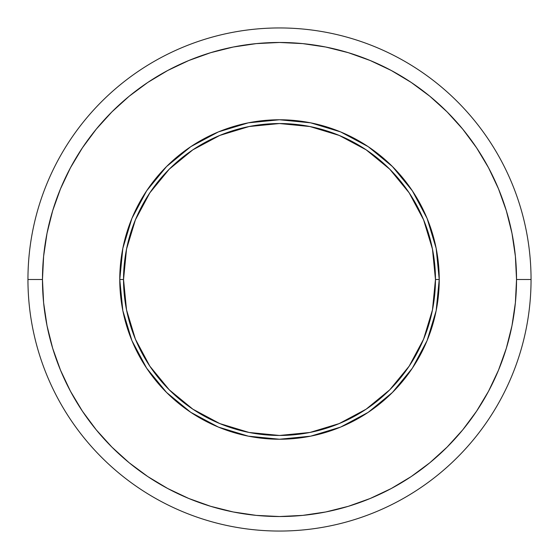 <?xml version="1.0" encoding="UTF-8"?>
<svg xmlns="http://www.w3.org/2000/svg" width="559" height="559" viewBox="0 0 559 559"><rect width="100%" height="100%" fill="white"/><g stroke="black" fill="none" stroke-linecap="round" stroke-linejoin="round"><path stroke-width="0.84" d="M436.167 310.664L439.234 279.5L435.461 279.5A155.961 155.961 0 0 1 279.5 435.461A155.961 155.961 0 0 1 123.539 279.5L119.766 279.5A159.734 159.734 0 0 0 279.5 439.234A159.734 159.734 0 0 0 439.234 279.5A159.734 159.734 0 0 1 279.5 439.234A159.734 159.734 0 0 1 119.766 279.5L122.833 310.664M531.05 279.5L516.53 279.5A237.03 237.03 0 0 1 279.5 516.53A237.03 237.03 0 0 1 42.47 279.5L27.95 279.5A251.55 251.55 0 0 0 279.5 531.05A251.55 251.55 0 0 0 531.05 279.5A251.55 251.55 0 0 1 279.5 531.05A251.55 251.55 0 0 1 27.95 279.5A251.55 251.55 0 0 1 279.5 27.95A251.55 251.55 0 0 1 531.05 279.5A251.55 251.55 0 0 0 279.5 27.95A251.55 251.55 0 0 0 27.95 279.5L42.47 279.5A237.03 237.03 0 0 1 279.5 42.47A237.03 237.03 0 0 1 516.53 279.5L531.05 279.5M42.47 279.5L43.616 256.267L47.026 233.257L52.679 210.694L60.519 188.795L70.462 167.763L82.418 147.814L96.274 129.129L111.898 111.898L129.129 96.274L147.814 82.418L167.763 70.462L188.795 60.519L210.694 52.679L233.257 47.026L256.267 43.616L279.5 42.47L302.733 43.616L325.743 47.026L348.306 52.679L370.205 60.519L391.237 70.462L411.186 82.418L429.871 96.274L447.102 111.898L462.726 129.129L476.582 147.814L488.538 167.763L498.481 188.795L506.321 210.694L511.974 233.257L515.384 256.267L516.53 279.5L515.384 302.733L511.974 325.743L506.321 348.306L498.481 370.205L488.538 391.237L476.582 411.186L462.726 429.871L447.102 447.102L429.871 462.726L411.186 476.582L391.237 488.538L370.205 498.481L348.306 506.321L325.743 511.974L302.733 515.384L279.5 516.53L256.267 515.384L233.257 511.974L210.694 506.321L188.795 498.481L167.763 488.538L147.814 476.582L129.129 462.726L111.898 447.102L96.274 429.871L82.418 411.186L70.462 391.237L60.519 370.205L52.679 348.306L47.026 325.743L43.616 302.733L42.47 279.5M122.833 248.336L119.766 279.5A159.734 159.734 0 0 1 279.5 119.766A159.734 159.734 0 0 1 439.234 279.5L436.167 248.336M436.146 248.245L427.104 218.436M427.048 218.303L412.367 190.836M412.311 190.759L392.446 166.554L368.318 146.737M368.164 146.633L340.697 131.952M340.564 131.896L310.755 122.854M310.664 122.833L279.5 119.766L248.434 122.819M248.245 122.854L218.436 131.896M218.303 131.952L190.836 146.633M190.759 146.689L166.554 166.554L146.737 190.682M146.633 190.836L131.952 218.303M131.896 218.436L122.854 248.245M122.854 310.755L131.896 340.564M131.952 340.697L146.633 368.164M146.689 368.241L166.554 392.446L190.682 412.262M190.836 412.367L218.303 427.048M218.436 427.104L248.245 436.146M248.336 436.167L279.5 439.234L310.566 436.181M310.755 436.146L340.564 427.104M340.697 427.048L368.164 412.367M368.241 412.311L392.446 392.446L412.262 368.318M412.367 368.164L427.048 340.697M427.104 340.564L436.146 310.755M439.234 279.5A159.734 159.734 0 0 0 279.5 119.766A159.734 159.734 0 0 0 119.766 279.5L123.539 279.5A155.961 155.961 0 0 1 279.5 123.539A155.961 155.961 0 0 1 435.461 279.5L439.234 279.5M123.539 279.5L126.537 249.076L135.411 219.82L149.826 192.855L169.216 169.216L192.855 149.826L219.82 135.411L249.076 126.537L279.5 123.539L309.924 126.537L339.18 135.411L366.145 149.826L389.784 169.216L409.174 192.855L423.589 219.82L432.463 249.076L435.461 279.5L432.463 309.924L423.589 339.18L409.174 366.145L389.784 389.784L366.145 409.174L339.18 423.589L309.924 432.463L279.5 435.461L249.076 432.463L219.82 423.589L192.855 409.174L169.216 389.784L149.826 366.145L135.411 339.18L126.537 309.924L123.539 279.5"/></g></svg>
